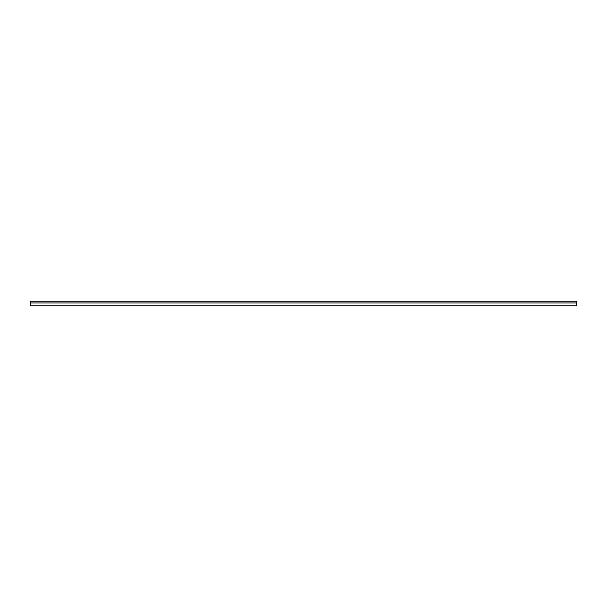 <?xml version="1.0" encoding="UTF-8"?>
<svg xmlns="http://www.w3.org/2000/svg" width="607" height="607" viewBox="0 0 607 607"><rect width="100%" height="100%" fill="white"/><g stroke="black" fill="none" stroke-linecap="round" stroke-linejoin="round"><path stroke-width="0.91" d="M576.65 302.939L576.65 305.753L30.35 305.753L30.35 301.247L576.65 301.247L576.65 302.939L30.35 302.939"/></g></svg>

